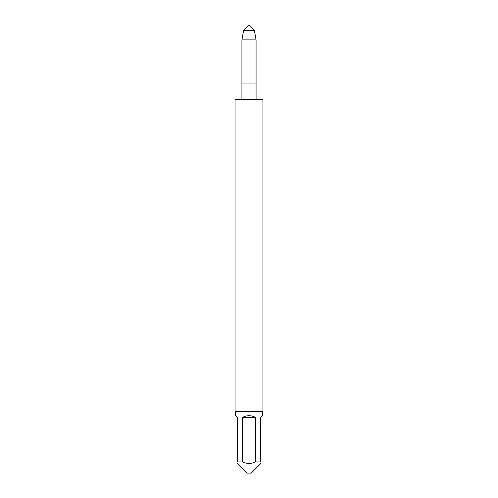 <?xml version="1.0" encoding="UTF-8"?>
<svg xmlns="http://www.w3.org/2000/svg" width="498" height="498" viewBox="0 0 498 498"><rect width="100%" height="100%" fill="white"/><g stroke="black" fill="none" stroke-linecap="round" stroke-linejoin="round"><path stroke-width="0.75" d="M243.628 30.272L249 24.9L254.372 30.272L243.628 30.272L241.922 39.89L256.078 39.89L256.078 83.023L241.922 83.023L256.078 83.023L256.078 99.737M235.068 411.242L262.932 411.242L262.932 99.737L235.068 99.737L235.068 411.242L235.629 411.802L262.371 411.802L262.371 415.706L260.703 417.374L260.703 461.957C260.703 463.912 260.703 463.912 260.703 461.957L255.474 461.957C251.154 463.912 246.834 463.912 242.526 461.957L237.297 461.957L237.297 417.374L235.629 415.706L235.629 411.802M260.803 463.526L251.229 473.1L246.771 473.1L237.197 463.526M255.474 417.374C251.16 415.164 246.84 415.164 242.526 417.374L255.474 417.374L255.474 461.957M242.526 417.374L242.526 461.957M254.372 30.272L256.078 39.89M249 30.272L249 24.9L243.628 30.272L241.922 39.89L241.922 99.737M262.371 411.802L262.932 411.242M241.922 39.89L241.922 83.023"/></g></svg>
